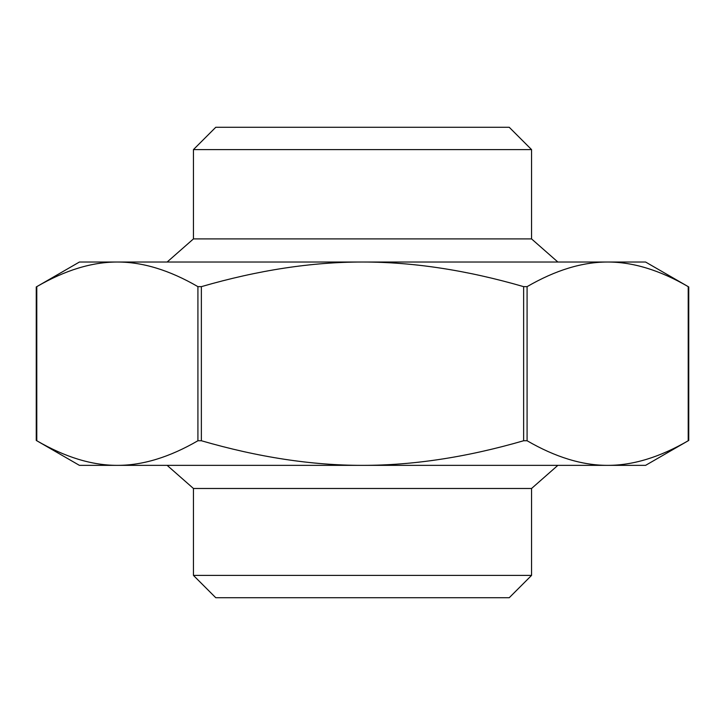 <?xml version="1.0" encoding="UTF-8"?>
<svg xmlns="http://www.w3.org/2000/svg" width="725" height="725" viewBox="0 0 725 725"><rect width="100%" height="100%" fill="white"/><g stroke="black" fill="none" stroke-linecap="round" stroke-linejoin="round"><path stroke-width="1.09" d="M201.369 286.647L197.916 286.647C169.523 270.18 142.671 261.979 117.35 262.024L362.5 262.024C311.868 261.979 258.154 270.18 201.369 286.647L201.369 440.746C258.154 457.212 311.868 465.414 362.5 465.359C413.132 465.414 466.846 457.212 523.631 440.746L527.084 440.746C555.477 457.212 582.329 465.414 607.65 465.359C632.97 465.414 659.822 457.212 688.215 440.746L688.215 286.647C659.822 270.18 632.97 261.979 607.65 262.024C582.329 261.979 555.477 270.18 527.084 286.647L523.631 286.647C466.846 270.18 413.132 261.979 362.5 262.024L645.576 262.024L688.75 286.955L688.75 440.438L645.576 465.359L79.424 465.359L36.25 440.438L36.25 286.955L79.424 262.024L117.35 262.024C92.03 261.979 65.177 270.18 36.785 286.647L36.785 440.746C65.177 457.212 92.03 465.414 117.35 465.359C142.671 465.414 169.523 457.212 197.916 440.746L201.369 440.746M193.448 575.405L215.778 597.735L509.222 597.735L531.552 575.405L193.448 575.405L193.448 488.487L531.552 488.487L557.86 465.359M362.5 149.595L531.552 149.595L509.222 127.265L215.778 127.265L193.448 149.595L362.5 149.595M193.448 149.595L193.448 238.906L531.552 238.906L531.552 149.595M91.386 465.359L117.35 465.359M607.65 465.359L633.614 465.359M621.651 262.024L607.65 262.024M117.35 262.024L103.349 262.024M197.916 286.647L197.916 440.746M527.084 440.746L527.084 286.647M523.631 286.647L523.631 440.746M531.552 575.405L531.552 488.487M193.448 488.487L167.14 465.359M193.448 238.906L167.14 262.024M531.552 238.906L557.86 262.024"/></g></svg>
